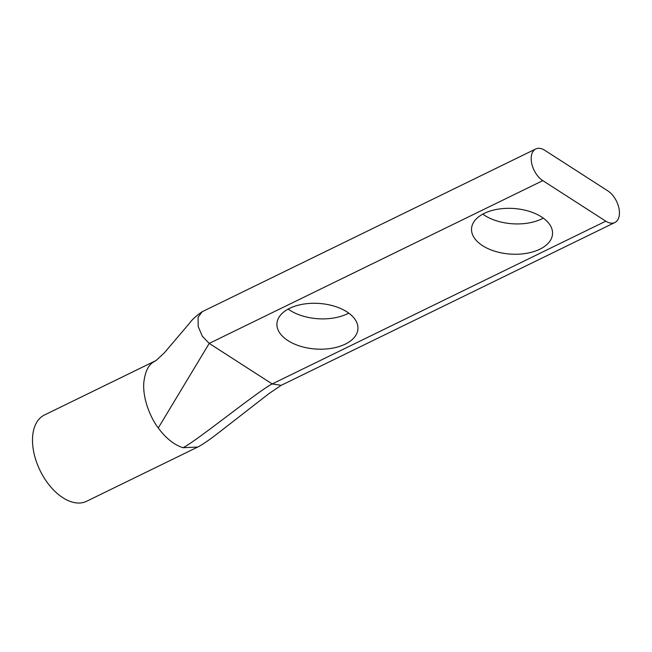 <?xml version="1.0" encoding="UTF-8"?>
<svg xmlns="http://www.w3.org/2000/svg" width="652" height="652" viewBox="0 0 652 652"><rect width="100%" height="100%" fill="white"/><g stroke="black" fill="none" stroke-linecap="round" stroke-linejoin="round"><path stroke-width="0.98" d="M482.782 214.125A40.587 22.853 -176.2 0 0 541.861 218.885A40.587 22.853 -176.2 0 0 543.303 218.143M539.848 249.194A40.587 22.853 3.8 0 1 495.3 251.379A40.587 22.853 3.8 0 1 471.543 228.599A40.587 22.853 3.8 0 1 484.216 213.383A40.587 22.853 3.8 0 1 528.772 211.199A40.587 22.853 3.8 0 1 552.529 233.978A40.587 22.853 3.8 0 1 539.848 249.194M288.176 309.072A40.587 22.853 -176.2 0 0 347.263 313.84A40.587 22.853 -176.2 0 0 348.706 313.099M345.25 344.142A40.587 22.853 3.8 0 1 300.694 346.326A40.587 22.853 3.8 0 1 276.937 323.547A40.587 22.853 3.8 0 1 289.618 308.331A40.587 22.853 3.8 0 1 334.174 306.147A40.587 22.853 3.8 0 1 357.932 328.926A40.587 22.853 3.8 0 1 345.25 344.142M535.765 148.966A18.378 10.831 -116 0 0 531.771 163.668A18.378 10.831 -116 0 0 542.814 180.637L605.798 221.175A18.378 10.831 64 0 0 614.86 222.536A18.378 10.831 64 0 0 619.4 214.133A18.378 10.831 64 0 0 607.811 190.873L544.827 150.327A18.378 10.831 -116 0 0 535.765 148.966L202.161 311.737L198.102 317.206L198.175 326.44L202.356 336.293L209.219 343.408L272.202 383.947L281.265 385.308L268.942 393.621L217.988 433.23C209.056 440.133 202.307 444.729 197.752 447.036L86.561 501.29A48.012 28.297 -116 0 1 50.277 486.359A48.012 28.297 -116 0 1 32.6 436.954A48.012 28.297 -116 0 1 44.458 414.99L155.396 360.858M605.798 221.175L272.202 383.947C258.934 390.418 196.293 441.233 183.025 447.712L197.752 447.036L183.025 447.712C174.108 444.851 165.852 438.274 158.265 427.981L209.219 343.408L542.814 180.637M156.61 360.083L152.943 362.39C148.045 365.527 144.997 372.3 143.799 382.7C142.576 399.611 151.093 418.608 158.265 427.981M202.161 311.737C196.529 315.527 192.299 319.374 189.471 323.27L164.377 352.797L156.293 360.32L152.943 362.39M614.86 222.536L281.265 385.308"/></g></svg>
